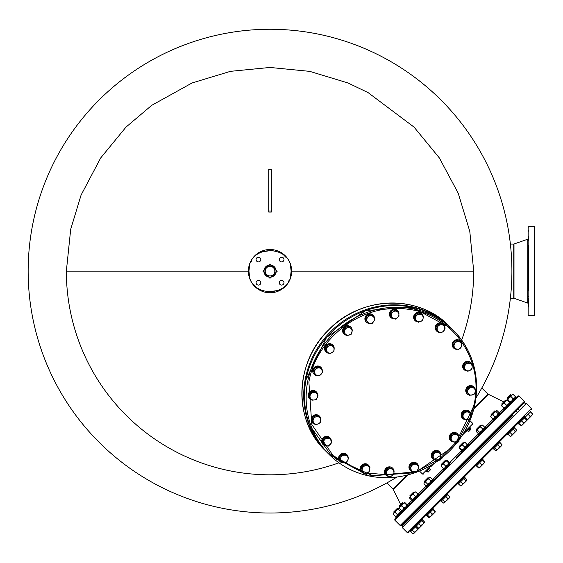 <?xml version="1.0" encoding="UTF-8"?>
<svg xmlns="http://www.w3.org/2000/svg" width="563" height="563" viewBox="0 0 563 563"><rect width="100%" height="100%" fill="white"/><g stroke="black" fill="none" stroke-linecap="round" stroke-linejoin="round"><path stroke-width="0.84" d="M475.932 398.055A241.879 241.879 0 0 0 270.029 29.262A241.879 241.879 0 0 0 152.116 482.329A241.879 241.879 0 0 0 396.95 477.044M338.947 462.807A203.679 203.679 0 0 1 66.35 271.141L70.692 229.303L81.086 195.058L100.671 157.978L126.006 127.111L151.728 105.33L192.082 82.958L230.457 71.339L270.029 67.454L309.763 71.367L347.976 82.958L368.111 92.628L414.051 127.111L439.386 157.978L458.205 193.193L469.795 231.414L473.708 271.141A203.679 203.679 0 0 1 461.695 340.059M409.414 517.39L408.583 518.227M401.876 524.927L401.475 525.328M524.399 401.292L400.18 525.511L401.292 525.511L524.399 402.404L462.849 463.961L524.399 402.404L524.399 401.292L519.023 395.916L394.804 520.135L394.804 519.023L449.358 464.468M516.553 397.274L515.997 396.718L507.01 405.705L503.582 409.132L504.138 409.688L498.853 414.973M500.43 413.397L499.874 412.841L493.012 419.702L493.568 420.258L484.307 429.52M480.598 433.228L467.206 446.621M463.124 450.703L468.782 445.044L468.226 444.488L461.364 451.35L461.92 451.906L456.361 457.466L517.911 395.916L456.361 457.466L517.911 395.916L519.023 395.916M270.029 265.159L268.861 265.279M409.259 503.069L410.561 504.378M474.13 407.809L487.875 394.058L481.808 387.991M407.661 475.003L393.248 489.409L386.88 482.92M393.248 489.409L400.687 504.61M487.875 394.058L503.498 401.799M438.556 488.248L434.953 491.851M491.534 436.754L490.795 436.008L491.168 435.642L488.283 438.528M486.714 440.09L487.086 439.717L487.825 440.463M269.832 277.116L268.973 277.024M267.144 276.377L265.44 274.969M400.18 525.511L394.804 520.135M268.72 211.034L268.72 169.414L271.338 169.414L271.338 211.034L268.72 211.034L268.72 212.047L268.72 191.385M522.443 404.361L521.838 404.966M271.338 191.427L271.338 212.047L268.72 212.047M268.72 191.103L268.72 170.688M271.338 170.688L271.338 191.167M274.61 274.983L273.161 276.229M445.516 468.31L432.49 481.337M428.042 485.785L419.146 494.68L418.59 494.124L411.729 500.986L412.426 501.401M418.978 494.849L417.711 496.116M413.861 499.965L410.005 503.822M271.338 212.047L271.338 211.034M534.85 294.231L534.85 306.997M534.85 311.079L534.85 301.782M534.85 282.499L534.85 277.833M534.85 270.866L534.85 259.775M534.85 277.285L534.85 248.6M534.85 238.29L534.85 242.428M528.298 245.25L528.298 290.599M528.298 306.997L528.298 298.207M534.85 235.869L534.85 235.383M528.298 230.647L528.298 231.196M534.85 293.682L534.85 297.032M528.298 236.418L528.298 240.5M534.85 286.827L534.85 283.055M534.85 255.018L534.85 264.448M534.85 264.997L534.85 270.838M534.85 233.385L534.85 240.5M528.298 303.985L528.298 301.782M270.029 277.249A6.109 6.109 0 0 1 263.92 271.028A6.109 6.109 0 0 1 270.029 265.032A6.109 6.109 0 0 1 276.137 271.246A6.109 6.109 0 0 1 270.029 277.249M262.872 271.141L270.092 263.984L277.186 271.267L269.966 278.298L262.872 271.141M249.472 266.355L248.923 271.141C247.614 298.306 292.317 298.411 291.134 271.239L291.134 271.141C292.443 243.976 247.741 243.87 248.923 271.035L249.493 276.032M248.396 271.035A21.633 21.633 0 0 0 270.029 292.767A21.633 21.633 0 0 0 291.662 271.246A21.633 21.633 0 0 0 270.029 249.508A21.633 21.633 0 0 0 248.396 271.035M290.585 275.919L291.134 271.141L290.564 266.25M281.62 285.089A2.358 2.358 0 0 1 279.255 282.725A2.358 2.358 0 0 1 281.62 280.367A2.358 2.358 0 0 1 283.977 282.725A2.358 2.358 0 0 1 281.62 285.089M258.438 285.089A2.358 2.358 0 0 1 256.081 282.725A2.358 2.358 0 0 1 258.438 280.367A2.358 2.358 0 0 1 260.803 282.725A2.358 2.358 0 0 1 258.438 285.089M258.438 261.908A2.358 2.358 0 0 1 256.081 259.55A2.358 2.358 0 0 1 258.438 257.192A2.358 2.358 0 0 1 260.803 259.55A2.358 2.358 0 0 1 258.438 261.908M281.62 261.908A2.358 2.358 0 0 1 279.255 259.55A2.358 2.358 0 0 1 281.62 257.192A2.358 2.358 0 0 1 283.977 259.55A2.358 2.358 0 0 1 281.62 261.908M264.054 271.141A5.975 5.975 0 0 1 270.029 265.159A5.975 5.975 0 0 1 276.004 271.141A5.975 5.975 0 0 1 270.029 277.116A5.975 5.975 0 0 1 264.054 271.141L263.92 271.141M274.828 271.141A4.8 4.8 0 0 1 270.029 275.94A4.8 4.8 0 0 1 265.229 271.141A4.8 4.8 0 0 1 270.029 266.341A4.8 4.8 0 0 1 274.828 271.141M470.964 415.93L474.342 403.305C483.899 358.807 451.786 313.682 407.366 309.178C363.381 302.373 316.167 337.35 308.89 382.143L311.789 424.467L335.203 458.634L373.114 475.869L415.768 471.738M416.641 471.421L438.767 459.429M440.104 458.43L457.733 440.667M458.739 439.302L470.647 416.824M321.156 368.068L322.606 372.129L319.728 375.634L317.715 375.507A3.927 3.695 -45 0 1 315.54 369.419L316.828 367.519L316.139 366.83L313.267 370.334L315.407 375.078L313.957 371.024L315.54 369.419A3.927 3.695 -45 0 1 319.137 367.942L321.156 368.068L320.467 367.379L316.139 366.83M313.267 370.334L313.957 371.024M316.828 367.519L319.137 367.942A3.927 3.695 -45 0 1 321.311 374.029A3.927 3.695 -45 0 1 317.715 375.507L315.407 375.078M320.924 367.365A4.849 4.56 135 0 0 312.775 370.102A4.849 4.56 135 0 0 314.063 374.219M318.004 375.542A4.849 4.56 -45 0 1 316.272 366.457A4.849 4.56 -45 0 1 322.275 370.996M316.307 391.841A4.849 4.56 135 0 0 308.116 396.056A4.849 4.56 135 0 0 309.453 398.695M311.719 399.969A4.849 4.56 -45 0 1 310.966 391.243A4.849 4.56 -45 0 1 317.673 394.762M319.404 416.078A4.849 4.56 135 0 0 311.628 421.68A4.849 4.56 135 0 0 312.549 422.94M315.73 424.312A4.849 4.56 -45 0 1 313.429 415.888A4.849 4.56 -45 0 1 320.6 418.027M320.762 418.921A4.849 4.56 -45 0 1 320.755 419.829M330.017 437.803L329.827 437.613A4.849 4.56 135 0 0 323.176 437.817A4.849 4.56 135 0 0 322.965 444.474L323.155 444.664A4.849 4.56 -45 0 1 323.366 438.007A4.849 4.56 -45 0 1 331.262 441.519M326.871 445.903A4.849 4.56 -45 0 1 323.155 444.664M346.822 454.608A4.849 4.56 135 0 0 339.573 455.291A4.849 4.56 135 0 0 339.961 461.463M341.91 462.652A4.849 4.56 -45 0 1 339.763 455.481A4.849 4.56 -45 0 1 348.194 457.789M343.712 462.807A4.849 4.56 -45 0 1 342.804 462.821M368.448 465.122A4.849 4.56 135 0 0 360.799 466.445A4.849 4.56 135 0 0 361.587 471.977M364.507 473.342A4.849 4.56 -45 0 1 360.989 466.636A4.849 4.56 -45 0 1 369.715 467.389M392.685 468.219A4.849 4.56 135 0 0 384.733 470.239A4.849 4.56 135 0 0 385.831 475.081M389.462 476.432A4.849 4.56 -45 0 1 388.759 467.121A4.849 4.56 -45 0 1 394.009 472.16M417.169 463.602A4.849 4.56 135 0 0 411.637 462.814A4.849 4.56 135 0 0 410.307 470.464M414.291 471.78A4.849 4.56 -45 0 1 412.06 471.59M417.035 464.053L416.346 463.363L411.954 463.272L409.449 467.037L412.01 471.583L410.138 467.726L412.651 463.961L417.035 464.053L418.907 467.916L416.402 471.681L412.01 471.583A4.849 4.56 -45 0 1 411.827 463.004A4.849 4.56 -45 0 1 418.534 467.03M439.492 451.723A4.849 4.56 135 0 0 432.743 451.836A4.849 4.56 135 0 0 432.63 458.585M435.269 459.915A4.849 4.56 -45 0 1 432.933 452.026A4.849 4.56 -45 0 1 440.822 454.362M457.473 433.742A4.849 4.56 135 0 0 449.823 435.072A4.849 4.56 135 0 0 450.618 440.597M454.038 441.969A4.849 4.56 -45 0 1 450.013 435.262A4.849 4.56 -45 0 1 458.578 435.431M458.599 435.488A4.849 4.56 -45 0 1 458.789 437.718M469.352 411.419A4.849 4.56 135 0 0 461.203 414.164A4.849 4.56 135 0 0 462.497 418.274M466.431 419.597A4.849 4.56 -45 0 1 464.707 410.511A4.849 4.56 -45 0 1 470.71 415.051M473.969 386.943A4.849 4.56 135 0 0 465.777 391.151A4.849 4.56 135 0 0 467.114 393.797M469.38 395.071A4.849 4.56 -45 0 1 468.627 386.338A4.849 4.56 -45 0 1 475.334 389.856M470.865 362.699A4.849 4.56 135 0 0 463.089 368.301A4.849 4.56 135 0 0 464.011 369.553M467.191 370.933A4.849 4.56 -45 0 1 464.89 362.502A4.849 4.56 -45 0 1 472.061 364.648M472.223 365.542A4.849 4.56 -45 0 1 472.209 366.45M457.304 349.264A4.849 4.56 -45 0 1 453.588 348.025L453.398 347.835A4.849 4.56 135 0 1 453.609 341.185A4.849 4.56 135 0 1 460.26 340.974L460.45 341.164A4.849 4.56 -45 0 1 461.688 344.88M453.588 348.025A4.849 4.56 -45 0 1 453.799 341.375A4.849 4.56 -45 0 1 460.45 341.164M443.454 324.175A4.849 4.56 135 0 0 436.212 324.858A4.849 4.56 135 0 0 436.599 331.03M438.549 332.219A4.849 4.56 -45 0 1 436.402 325.048A4.849 4.56 -45 0 1 444.826 327.356M440.35 332.374A4.849 4.56 -45 0 1 439.436 332.388M421.828 313.661A4.849 4.56 135 0 0 414.178 314.991A4.849 4.56 135 0 0 414.973 320.516M417.894 321.881A4.849 4.56 -45 0 1 414.368 315.181A4.849 4.56 -45 0 1 423.102 315.927M397.591 310.558A4.849 4.56 135 0 0 389.638 312.578A4.849 4.56 135 0 0 390.729 317.419M394.367 318.771A4.849 4.56 -45 0 1 393.664 309.46A4.849 4.56 -45 0 1 398.907 314.499M373.107 315.174A4.849 4.56 135 0 0 367.576 314.386A4.849 4.56 135 0 0 366.253 322.029M367.942 323.141A4.849 4.56 -45 0 1 367.773 314.576A4.849 4.56 -45 0 1 374.479 318.595M370.229 323.345A4.849 4.56 -45 0 1 367.998 323.162M350.784 327.054A4.849 4.56 135 0 0 344.035 327.166A4.849 4.56 135 0 0 343.93 333.915M346.562 335.245A4.849 4.56 -45 0 1 344.225 327.356A4.849 4.56 -45 0 1 352.121 329.693M332.803 345.035A4.849 4.56 135 0 0 325.154 346.365A4.849 4.56 135 0 0 325.949 351.896M329.369 353.261A4.849 4.56 -45 0 1 325.344 346.555A4.849 4.56 -45 0 1 333.908 346.724M333.929 346.787A4.849 4.56 -45 0 1 334.119 349.018M315.371 391.897L318.032 395.233L316.329 399.392L314.288 399.948A3.927 3.695 -45 0 1 310.297 394.952L311.001 392.721L310.312 392.031L308.608 396.19L311.958 400.209L309.298 396.88L310.297 394.952A3.927 3.695 -45 0 1 313.331 392.46L315.371 391.897L314.675 391.208L310.312 392.031M308.608 396.19L309.298 396.88M311.001 392.721L313.331 392.46A3.927 3.695 -45 0 1 317.328 397.457A3.927 3.695 -45 0 1 314.288 399.948L311.958 400.209M317.131 415.895L320.748 418.175L320.382 422.581L316.399 424.699L314.738 423.7A3.927 3.695 -45 0 1 313.112 420.364L313.148 418.013L312.458 417.324L312.092 421.722L312.782 422.412L313.112 420.364A3.927 3.695 -45 0 1 315.287 417.106L317.131 415.895L316.441 415.205L312.458 417.324M313.148 418.013L315.287 417.106A3.927 3.695 -45 0 1 320.713 420.526A3.927 3.695 -45 0 1 314.738 423.7L312.782 422.412M320.748 418.175L316.441 415.205M326.273 437.711L330.488 438.718L331.494 442.933L328.285 446.135L326.322 445.783A3.927 3.695 -45 0 1 323.718 443.172L322.374 440.224L323.38 444.439L324.07 445.129L323.718 443.172A3.927 3.695 -45 0 1 324.816 439.464L326.273 437.711L325.583 437.022L322.374 440.224M323.063 440.92L324.816 439.464A3.927 3.695 -45 0 1 331.135 440.97A3.927 3.695 -45 0 1 326.322 445.783L324.07 445.129M330.488 438.718L329.798 438.028L325.583 437.022M341.896 455.207L346.294 454.841L348.574 458.451L346.456 462.434L344.401 462.765A3.927 3.695 -45 0 1 341.065 461.139L339.088 458.5L341.065 461.139A3.927 3.695 -45 0 1 340.981 457.346L341.896 455.207L341.206 454.517L339.088 458.5M339.778 459.19L340.981 457.346A3.927 3.695 -45 0 1 347.582 456.797A3.927 3.695 -45 0 1 344.401 462.765L342.058 462.8M346.294 454.841L345.605 454.151L341.206 454.517M362.473 466.671L366.626 464.968L368.441 466.445A3.927 3.695 -45 0 1 365.239 473.265A3.927 3.695 -45 0 1 363.459 472.519L360.953 470.351L361.777 465.981L365.936 464.278L369.961 467.628L369.138 471.998L364.979 473.701L363.459 472.519A3.927 3.695 -45 0 1 362.206 469L362.473 466.671L361.777 465.981M361.65 471.041L362.206 469A3.927 3.695 -45 0 1 368.441 466.445L369.961 467.628M366.626 464.968L365.936 464.278M385.986 470.985L389.49 468.113L391.665 468.986A3.927 3.695 -45 0 1 390.673 476.326A3.927 3.695 -45 0 1 388.716 476.185L385.845 474.623L385.296 470.295L388.801 467.424L393.551 469.563L394.1 473.884L390.595 476.762L388.716 476.185A3.927 3.695 -45 0 1 386.408 473.293L385.986 470.985L385.296 470.295M386.542 475.313L386.408 473.293A3.927 3.695 -45 0 1 391.665 468.986L393.551 469.563M389.49 468.113L388.801 467.424M417.802 469.943A3.927 3.695 -45 0 1 411.222 469.802A3.927 3.695 -45 0 1 414.987 464.158A3.927 3.695 -45 0 1 417.802 469.943M410.138 467.726L409.449 467.037M412.651 463.961L411.954 463.272M433.834 452.926L436.121 452.441A3.927 3.695 -45 0 1 439.604 458.697A3.927 3.695 -45 0 1 437.866 459.739L435.579 460.224L431.87 456.523L433.144 452.237L437.43 450.963L441.132 454.672L439.865 458.951L437.866 459.739A3.927 3.695 -45 0 1 433.348 455.214L433.834 452.926L433.144 452.237M432.56 457.212L433.348 455.214A3.927 3.695 -45 0 1 436.121 452.441L438.12 451.653M450.97 436.086L454.735 433.573L456.811 434.657A3.927 3.695 -45 0 1 456.952 441.237L454.925 442.342L451.069 440.47L450.372 439.78L450.28 435.389L454.045 432.884L457.902 434.756L458.592 435.445L458.69 439.83L456.952 441.237A3.927 3.695 -45 0 1 451.167 438.422L450.97 436.086L450.28 435.389M451.069 440.47L451.167 438.422A3.927 3.695 -45 0 1 456.811 434.657L458.592 435.445M454.735 433.573L454.045 432.884M462.385 415.079L465.263 411.574L467.571 411.996A3.927 3.695 -45 0 1 469.746 418.084L468.156 419.695L463.835 419.139L463.145 418.45L461.695 414.389L464.574 410.884L468.895 411.44L469.584 412.13L471.034 416.191L469.746 418.084A3.927 3.695 -45 0 1 463.258 417.26L461.695 414.389M463.835 419.139L463.258 417.26A3.927 3.695 -45 0 1 467.571 411.996L469.584 412.13M465.263 411.574L464.574 410.884M466.959 391.975L468.662 387.823L470.992 387.555A3.927 3.695 -45 0 1 474.989 392.559L473.99 394.487L469.619 395.31L466.27 391.285L467.973 387.133L472.336 386.309L475.693 390.328L474.989 392.559A3.927 3.695 -45 0 1 468.437 393.79L466.27 391.285M469.619 395.31L468.437 393.79A3.927 3.695 -45 0 1 470.992 387.555L473.033 386.999M468.662 387.823L467.973 387.133M464.609 364.634L468.592 362.516L470.548 363.804A3.927 3.695 -45 0 1 472.167 367.139L471.843 369.194L467.86 371.313L463.553 368.343L463.919 363.944L467.902 361.826L472.209 364.796L472.167 367.139A3.927 3.695 -45 0 1 466.199 370.32A3.927 3.695 -45 0 1 464.574 366.977L464.609 364.634L463.919 363.944M464.243 369.032L464.574 366.977A3.927 3.695 -45 0 1 470.548 363.804L472.209 364.796M468.592 362.516L467.902 361.826M453.496 344.282L456.706 341.072L458.958 341.72A3.927 3.695 -45 0 1 461.569 344.331L461.927 346.294L458.718 349.503L454.503 348.497L453.813 347.8L452.807 343.592L456.016 340.383L460.224 341.389L461.569 344.331A3.927 3.695 -45 0 1 456.755 349.144A3.927 3.695 -45 0 1 454.144 346.534L452.807 343.592M454.503 348.497L454.144 346.534A3.927 3.695 -45 0 1 458.958 341.72L460.921 342.079M456.706 341.072L456.016 340.383M436.416 328.757L438.535 324.774L440.878 324.738A3.927 3.695 -45 0 1 444.221 326.364L445.213 328.025L443.095 332.001L438.697 332.374L435.72 328.067L437.838 324.084L442.244 323.718L444.221 326.364A3.927 3.695 -45 0 1 441.04 332.332A3.927 3.695 -45 0 1 437.697 330.713L435.72 328.067M438.697 332.374L437.697 330.713A3.927 3.695 -45 0 1 440.878 324.738L442.933 324.408M438.535 324.774L437.838 324.084M415.853 315.21L418.077 314.506A3.927 3.695 -45 0 1 421.821 314.984L419.315 312.817L415.163 314.52L414.34 318.89L415.03 319.58L415.853 315.21L415.163 314.52M423.341 316.174L423.08 318.503A3.927 3.695 -45 0 1 416.845 321.058A3.927 3.695 -45 0 1 418.077 314.506L420.012 313.507L421.821 314.984A3.927 3.695 -45 0 1 423.08 318.503L422.517 320.537L418.365 322.24L415.03 319.58M419.315 312.817L420.012 313.507M390.891 313.324L392.784 312.036A3.927 3.695 -45 0 1 396.57 311.325L398.449 311.902L397.76 311.205L393.699 309.763L390.194 312.634L390.75 316.955L391.44 317.652L390.891 313.324L390.194 312.634M398.449 311.902L398.871 314.21A3.927 3.695 -45 0 1 393.614 318.517A3.927 3.695 -45 0 1 392.784 312.036L394.396 310.452L396.57 311.325A3.927 3.695 -45 0 1 398.871 314.21L399.005 316.223L395.5 319.101L391.44 317.652M393.699 309.763L394.396 310.452M366.077 319.298L367.484 317.56A3.927 3.695 -45 0 1 370.933 315.723L372.973 315.625L372.284 314.935L367.899 314.844L365.387 318.602L367.956 323.155L365.387 318.602M372.973 315.625L374.064 317.701A3.927 3.695 -45 0 1 370.292 323.345A3.927 3.695 -45 0 1 367.484 317.56L368.589 315.533L370.933 315.723A3.927 3.695 -45 0 1 374.064 317.701L374.852 319.481L372.34 323.246L367.956 323.155M367.899 314.844L368.589 315.533M349.412 326.983L351.066 328.637A3.927 3.695 -45 0 1 349.159 335.069A3.927 3.695 -45 0 1 345.682 328.806A3.927 3.695 -45 0 1 347.42 327.765L349.412 326.983L348.722 326.294L344.436 327.567L343.17 331.853L343.859 332.543L345.126 328.257L347.42 327.765A3.927 3.695 -45 0 1 351.066 328.637L352.424 330.002L351.157 334.281L346.871 335.555L343.859 332.543M344.436 327.567L345.126 328.257M333.922 346.745L334.021 351.129L330.256 353.641L328.475 352.846A3.927 3.695 -45 0 1 328.335 346.266L330.066 344.866L329.376 344.176L325.611 346.688L325.703 351.073L326.399 351.762L326.301 347.378L328.335 346.266A3.927 3.695 -45 0 1 332.142 345.949L333.922 346.745L333.233 346.048L329.376 344.176M325.611 346.688L326.301 347.378M330.066 344.866L332.142 345.949A3.927 3.695 -45 0 1 332.283 352.529A3.927 3.695 -45 0 1 328.475 352.846L326.399 351.762M465.7 431.807L470.323 427.859L469.992 427.521L462.497 435.016M433.904 463.609L430.702 466.811M439.337 459.872L440.048 460.224L442.412 457.775M426.979 471.203L428.204 472.068L430.223 470.056L430.526 469.373L429.668 468.515M427.838 472.061L430.526 469.373M429.541 470.358L428.682 469.5M427.338 470.837L428.204 471.703M456.663 443.524L459.119 441.16L458.768 440.442M467.403 430.772L468.634 431.645L470.957 429.316L470.091 428.091M456.79 443.482L459.112 440.794M468.268 431.638L470.95 428.95M469.971 429.935L469.106 429.069M467.762 430.413L468.627 431.279M439.682 460.224L442.412 457.86M429.562 467.944L426.416 471.097L426.747 471.435L429.9 468.282L429.562 467.944M469.992 427.521L466.84 430.674M519.726 421.539L409.878 531.388L410.434 531.944L422.855 519.522L422.299 518.966L426.008 515.258L426.564 515.814L433.426 508.959L432.87 508.396L440.555 500.711L441.11 501.267L447.972 494.405L447.416 493.85L457.656 483.61L458.212 484.166L465.073 477.304L464.517 476.748L475.636 465.629L476.192 466.185L483.054 459.324L482.498 458.768L492.745 448.528L493.301 449.084L500.155 442.222L499.599 441.666L507.291 433.974L507.847 434.53L514.709 427.676L514.153 427.12L517.861 423.411L518.417 423.967L530.832 411.546L530.107 411.159M420.723 507.566L402.221 526.067L402.221 527.552L407.225 532.556L408.71 532.556M425.171 503.118L435.269 493.019M439.724 488.564L452.37 475.918M456.825 471.463L470.358 457.93M474.806 453.482L487.459 440.829M491.907 436.381L494.757 433.531M513.238 415.051L413.939 514.35M414.051 492.731L411.335 495.447L413.291 494.349L414.051 492.731L415.677 491.963L414.973 491.809L414.044 492.738L413.495 492.175L409.787 495.883L410.343 496.439M413.495 492.175L409.787 495.883M427.064 515.314L429.682 517.601L432.349 514.068L430.329 512.048M429.083 517.334L429.682 517.601L429.421 517.003L431.314 515.968L434.08 513.203L434.946 511.478L432.926 509.459M427.401 514.983L429.421 517.003M432.349 514.068L434.08 513.203L435.22 512.056L434.946 511.478L435.206 512.077M426.803 515.574L428.823 517.594L429.632 517.615M432.87 508.396L426.008 515.258M415.607 525.659L409.878 531.388M525.272 417.106L524.716 416.55L517.861 423.411M514.153 427.12L507.291 433.974M499.599 441.666L492.745 448.528M482.498 458.768L475.636 465.629M464.517 476.748L457.656 483.61M447.416 493.85L440.555 500.711L441.11 501.267M402.834 502.836L399.308 506.362M402.468 502.829L399.294 506.003M419.161 528.122L418.393 528.024L419.097 528.185L420.779 525.645L418.759 523.625M416.374 526.004L418.393 528.024L420.012 527.264L422.736 524.547L423.826 522.591L421.807 520.571M420.779 525.645L424.593 522.689L424.495 521.922L422.475 519.902M423.826 522.591L424.593 522.689L424.495 521.922M408.675 519.614L407.936 518.868M397.921 508.861L397.365 508.305L393.657 512.013L394.213 512.569M404.966 523.323L404.227 522.577M397.365 508.305L393.657 512.013M412.264 530.114L414.284 532.134L413.538 533.738L412.679 533.738L413.805 533.457M410.659 531.718L412.679 533.738M414.284 532.134L416.317 530.965L417.493 528.931L415.473 526.912M417.493 528.931L419.097 528.185L413.911 533.365M428.823 517.594L429.372 517.51M434.981 512.295L435.206 511.218L433.186 509.198M435.22 512.027L435.206 511.218M461.449 485.827L460.527 485.89L462.026 485.25L462.673 483.751L465.481 481.794M479.437 467.846L478.508 467.909L476.488 465.89M478.508 467.909L479.099 467.783M484.785 461.639L484.715 462.561L484.785 461.639L482.765 459.619M495.876 450.879L493.54 448.845M495.56 450.864L496.643 450.639M501.915 444.686L499.916 442.462M501.936 444.481L501.957 445.03M510.951 436.332L510.106 436.311L511.19 436.093M509.972 432.405L511.992 434.432L511.478 435.804L512.597 434.685M521.042 425.558L518.797 423.587M522.211 406.078L521.472 405.339L522.211 406.078M511.457 395.325L510.81 394.86L511.457 395.325M518.917 423.467L521.535 425.748L520.937 425.487L522.661 424.615L523.534 422.89L525.427 421.856L526.461 419.963L527.059 420.223L527.038 419.379L528.995 418.288L530.093 416.331L531.711 415.571L532.591 414.291M530.606 411.771L532.633 413.791M510.451 394.853L507.277 398.027M521.535 425.748L531.711 415.571L532.471 413.946L532.57 414.713L532.471 413.946L530.452 411.926M510.81 394.86L507.193 398.477L507.749 399.033M527.038 419.379L525.019 417.359M530.093 416.331L528.066 414.312M505.898 400.884L505.342 400.328L501.633 404.03L502.189 404.593M505.342 400.328L501.633 404.03M526.799 419.625L524.772 417.605M524.442 417.936L526.461 419.963M523.534 422.89L521.507 420.871M495.327 411.454L494.771 410.891L491.07 414.6L491.626 415.156M494.771 410.891L491.07 414.6M511.992 434.432L514.019 433.264L516.264 431.019L516.489 429.935L514.462 427.915M511.478 435.804L514.019 433.264L515.18 431.237L516.503 430.779L516.489 429.935M513.16 429.217L515.18 431.237M510.106 436.311L508.086 434.291M480.781 426.001L480.225 425.445L476.516 429.154L477.072 429.71M480.225 425.445L476.516 429.154M493.589 448.788L495.609 450.808L496.538 450.745L496.601 449.816L498.6 448.683L501.239 446.037L501.886 444.538L499.867 442.511M495.609 450.808L496.538 450.745L499.74 446.684L501.239 446.037L501.957 445.037M497.72 444.657L499.74 446.684M501.886 444.538L501.823 445.46M496.601 449.816L494.581 447.796M495.89 450.879L496.538 450.745M463.68 443.102L463.124 442.546L459.415 446.255L459.971 446.811M463.124 442.546L459.415 446.255M479.627 462.751L481.647 464.778L480.689 466.593L479.296 467.98L478.867 467.55L480.689 466.593L483.462 463.813L484.426 461.998L482.407 459.978M481.647 464.778L483.462 463.813L484.856 462.139M484.426 461.998L484.856 462.427M478.867 467.55L476.847 465.531M445.699 461.083L445.143 460.527L441.434 464.236L441.99 464.792L441.068 465.84M445.143 460.527L441.434 464.236M461.027 485.96L464.672 482.611L465.812 480.612L463.792 478.592M460.654 481.724L462.673 483.751M465.812 480.612L466.734 480.542L466.804 479.62L464.778 477.6M464.672 482.611L466.734 480.542L466.804 479.62M460.527 485.89L458.507 483.87M466.734 480.542L466.875 480.119M428.598 478.184L428.042 477.628L425.1 480.57L424.333 481.337L424.889 481.893M428.042 477.628L424.333 481.337M441.35 501.028L443.37 503.048L445.361 501.922L447.866 498.551L445.847 496.531M444.742 502.534L444.679 501.746L446.698 500.577L449.239 498.044L449.753 496.672L447.733 494.645M442.659 499.726L444.679 501.746M447.866 498.551L449.239 498.044L449.753 496.672M443.707 503.069L444.453 502.822M426.93 485.785L426.071 485.785L423.967 483.673L424.34 482.442L423.967 483.673M430.378 477.262L429.147 477.635L426.74 480.042L428.774 478.867L429.52 477.262L430.378 477.262L432.49 479.366L432.117 480.598L430.885 480.971L429.71 483.005L427.676 484.18L427.303 485.412L426.071 485.785M424.34 482.442L425.572 482.076L426.74 480.042L424.249 482.547M427.676 484.18L425.572 482.076M430.885 480.971L428.774 478.867M433.137 479.577L426.282 486.439L426.838 486.995L433.693 480.133L433.137 479.577M408.576 505.25L408.02 504.694L395.606 517.108L396.246 517.58M400.068 513.759L401.609 512.217M480.436 433.39L485.883 427.943L485.327 427.387L478.466 434.249L479.036 434.791M450.794 463.032L450.238 462.476L443.384 469.331L444.108 469.725M412.447 500.268L411.68 500.176L412.447 500.268L412.348 499.508L414.305 498.41L415.395 496.453L417.021 495.693L417.781 494.075L417.88 494.835L417.781 494.075L415.677 491.963L414.91 491.872M411.68 500.176L409.575 498.065L409.477 497.305L410.244 497.403L411.335 495.447L409.421 497.488M409.575 498.065L409.477 497.305M412.348 499.508L410.244 497.403M415.395 496.453L413.291 494.349M403.199 503.582L404.649 502.991L404.389 502.393L399.681 507.101M399.99 506.791L398.85 507.932L399.125 508.516L399.99 506.791L401.722 505.919L402.756 504.026M404.431 502.379L404.987 502.653L404.389 502.393M407.373 505.314L407.091 504.765L407.352 505.363L406.76 505.095L405.719 506.996L403.826 508.03L402.96 509.754L401.229 510.627L401.827 510.887L398.864 507.917L393.291 513.491L393.312 514.336L393.819 512.963L395.191 512.45L396.359 510.423L398.386 509.255L398.857 508.016M407.091 504.765L404.987 502.653M404.649 502.991L406.76 505.095M403.826 508.03L401.722 505.919M397.211 509.571L396.359 510.423M401.729 510.894L400.49 511.366L399.329 513.393L397.302 514.554L396.788 515.926L395.416 516.44L396.261 516.461M398.386 509.255L400.49 511.366M395.416 516.44L393.312 514.336M397.302 514.554L395.191 512.45M396.394 516.32L395.465 516.391M515.11 397.605L515.349 397.084M512.14 394.642L513.224 394.417L512.379 394.403L505.433 401.349L501.267 405.515L501.696 405.944L502.66 404.121L504.476 403.164L505.433 401.349L507.256 400.384L506.827 399.962M515.328 396.528L513.224 394.417M515.208 397.506L515.279 396.577L514.631 398.083L513.132 398.724L511.992 400.722L509.994 401.862L509.754 402.89M506.862 399.99L507.889 399.758L509.022 397.76L511.021 396.619L511.668 395.113L513.167 394.473L512.246 394.536M509.994 401.862L507.889 399.758M513.132 398.724L511.021 396.619M515.279 396.577L513.167 394.473M509.789 402.925L509.36 402.496L508.403 404.311L506.58 405.276L505.623 407.091L503.808 408.048L504.237 408.478M503.808 408.048L501.696 405.944M506.58 405.276L504.476 403.164M509.36 402.496L507.256 400.384M499.085 413.629L499.149 412.707L499.085 413.629L498.156 413.692L497.023 415.691L495.025 416.831L494.377 418.337L492.878 418.978L493.8 418.914M496.538 410.526L490.697 416.367M490.837 415.944L490.767 416.873L491.415 415.367L492.914 414.727L494.054 412.728L496.052 411.588L496.116 410.666L497.045 410.596L496.116 410.666M492.878 418.978L490.767 416.873M495.025 416.831L492.914 414.727M498.156 413.692L496.052 411.588M499.149 412.707L497.045 410.596M484.673 428.042L484.659 427.197L484.145 428.57L482.772 429.083L481.604 431.11L479.577 432.278L479.359 433.355L478.276 433.58L476.171 431.476L476.15 430.632L477.473 430.167L478.641 428.14L477.783 428.999M478.641 428.14L480.661 426.979L481.175 425.607L482.547 425.093L481.71 425.072L476.389 430.392L476.171 431.476M479.12 433.594L478.276 433.58M479.577 432.278L477.473 430.167M482.772 429.083L480.661 426.979M484.659 427.197L482.547 425.093M463.771 443.011L465.186 442.455L467.557 445.157L467.297 444.559L466.424 446.29L464.7 447.156L463.666 449.049L461.766 450.083L462.033 450.681L461.435 450.421L459.049 447.733L459.661 447.979L460.252 446.529M464.588 442.194L465.186 442.455L464.602 442.18L459.049 447.761M462.033 450.681L461.435 450.421M459.324 448.317L459.063 447.719M460.696 446.086L462.589 445.051L463.462 443.32M461.766 450.083L459.661 447.979M464.7 447.156L462.589 445.051M446.487 460.295L447.325 460.316L449.429 462.42L449.527 463.187L448.767 463.089L447.669 465.045L445.713 466.143L444.953 467.762L443.334 468.522L444.094 468.62L443.334 468.522L441.223 466.417L441.983 464.799L443.609 464.032L444.707 462.082L441.983 464.799M446.565 460.217L444.707 462.082L446.656 460.984L446.565 460.217L447.325 460.316M449.429 462.42L449.527 463.187M441.125 465.657L441.223 466.417L441.125 465.657M445.713 466.143L443.609 464.032M448.767 463.089L446.656 460.984M392.953 488.987L406.697 475.242M248.396 271.141L66.35 271.141M291.662 271.141L473.708 271.141M449.555 462.772L461.723 450.597M467.473 444.854L478.726 433.594M484.673 427.648L493.279 419.048M499.219 413.108L504.04 408.288M449.211 326.104L451.406 328.299A87.835 82.543 135 0 0 451.062 327.947A87.835 82.543 135 0 0 388.949 304.998A87.835 82.543 135 0 0 330.587 331.698A87.835 82.543 135 0 0 326.843 452.173A87.835 82.543 135 0 0 327.187 452.518L324.992 450.323C292.922 419.956 294.723 362.185 328.701 329.812C361.073 295.828 418.844 294.027 449.211 326.104A87.835 82.543 135 0 0 387.105 303.147A87.835 82.543 135 0 0 328.736 329.848A87.835 82.543 135 0 0 324.992 450.323M488.297 394.36L473.891 408.766M407.267 505.053L412.032 500.296M417.901 494.42L426.543 485.785M432.49 479.838L443.679 468.648M534.322 297.173L534.322 315.709L534.85 315.189L534.322 315.709L528.819 315.709L528.298 315.189L528.819 315.709L528.819 226.565L528.298 227.086L528.819 226.565L534.322 226.565L534.322 297.173M527.77 239.205L513.998 244.011L513.998 298.27L527.77 303.077L527.77 239.205L528.298 238.459M510.388 298.221L513.737 298.221L513.737 244.053L510.388 244.053M286.447 257.882L283.886 255.222M273.139 250.261L261.338 251.907M258.734 253.308L258.354 253.554M251.598 260.852L251.281 261.443M263.92 271.028A6.109 6.109 0 0 1 270.029 265.032M291.662 271.246A21.633 21.633 0 0 0 270.029 249.508M253.61 284.399L256.172 287.06M266.918 292.014L278.72 290.374M281.324 288.967L281.704 288.728M288.46 281.423L288.777 280.831M307.637 381.763A87.835 82.543 135 0 0 329.249 454.58A87.835 82.543 135 0 0 375.415 477.023A87.835 82.543 135 0 0 475.088 403.178A87.835 82.543 135 0 0 453.468 330.361A87.835 82.543 135 0 0 407.302 307.919A87.835 82.543 135 0 0 307.637 381.763M305.92 380.046A87.835 82.543 135 0 0 327.539 452.87C308.447 432.743 301.233 408.449 305.892 379.983L326.554 337.392L365.795 310.523L412.074 307.278L451.758 328.651A87.835 82.543 135 0 0 405.592 306.202A87.835 82.543 135 0 0 305.92 380.046M312.092 428.64L330.291 454.045L361.094 471.421M367.259 472.976L385.479 474.708M431.497 465.087L422.524 474.06L423.446 474.06M420.265 470.752L419.59 471.041M463.975 432.609L472.955 423.629L470.168 420.85L469.648 421.377M402.221 527.552L526.44 403.333L531.444 408.337L407.225 532.556M527.77 303.077L528.298 303.816M527.77 296.785L528.298 296.785M534.85 248.044L534.85 241.048M534.85 230.647L534.85 227.086L534.322 226.565M534.85 286.651L534.85 288.46M534.85 311.628L534.85 312.732M327.539 452.87L329.249 454.58L368.934 475.946L415.212 472.709L454.454 445.833L475.116 403.249C479.775 374.782 472.561 350.489 453.468 330.361L451.758 328.651M472.955 423.629L472.955 424.558M419.745 471.28L422.524 474.06M470.168 420.85L469.246 420.85M531.444 408.337L531.444 409.822M526.44 403.333L524.955 403.333M424.805 503.484L424.059 502.745M421.096 507.193L420.35 506.454M415.438 525.828L415.994 526.384M414.234 514.054L413.488 513.315M403.481 503.301L402.552 502.745M410.526 517.763L409.787 517.024M399.772 507.01L399.216 506.081M510.528 394.769L510.901 394.769M518.502 409.787L517.763 409.048M507.193 398.104L507.193 398.477M516.651 411.637L515.912 410.891M512.949 415.346L512.203 414.6M506.088 422.208L505.342 421.462M502.379 425.91L501.633 425.171M474.433 453.855L473.694 453.109M470.724 457.564L469.985 456.818M456.452 471.836L455.713 471.097M452.743 475.545L452.005 474.806M439.351 488.937L438.612 488.198M435.642 492.646L434.903 491.907M432.49 480.225L432.49 479.366M401.159 511.556L401.722 512.112M510.444 402.271L511 402.826"/></g></svg>
